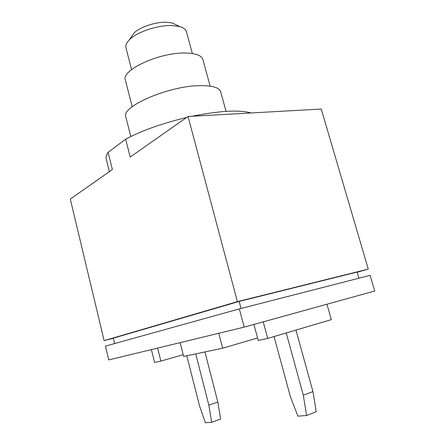 <?xml version="1.0" encoding="UTF-8"?>
<svg xmlns="http://www.w3.org/2000/svg" width="445" height="445" viewBox="0 0 445 445"><rect width="100%" height="100%" fill="white"/><g stroke="black" fill="none" stroke-linecap="round" stroke-linejoin="round"><path stroke-width="0.67" d="M105.432 346.127L239.332 308.897L370.101 275.349L374.701 291.019L244.188 327.125L108.73 359.922L105.432 346.127M239.332 308.897L244.188 327.125M257.555 338L222.656 348.19L183.635 356.451L180.13 342.633M218.762 333.283L222.656 348.19M183.184 354.687L160.856 361.095L154.576 362.43L151.395 349.592M157.619 348.085L160.856 361.095M326.964 304.23L331.33 319.627L267.712 338.428L258.211 340.442L253.911 324.438M263.229 321.857L267.712 338.428M186.811 355.778L199.599 406.118L205.39 422.75L211.62 422.305L208.839 405.139L195.728 353.892M204.934 351.945L217.844 402.041L220.598 419.045L211.62 422.305M217.844 402.041L208.839 405.139M274.053 336.553L290.357 396.534L297.872 416.142L306.611 415.513L303.301 395.166L286.235 332.955M295.953 330.084L312.952 391.6L316.234 411.731L306.611 415.513M312.952 391.6L303.301 395.166M357.129 272.268L368.265 269.108L237.396 301.638L104.119 340.631L113.375 338.278M114.649 343.562L113.347 338.167L239.16 301.432L357.079 272.095L358.87 278.231M368.265 269.108L321.257 109.047L188.046 116.484L237.396 301.638M104.119 340.631L70.299 199.076L112.379 169.562L108.102 152.362L125.668 139.168L130.19 157.063L188.046 116.484M125.668 139.168C141.933 130.546 162.253 123.321 186.616 117.486M192.168 116.251C219.541 110.749 239.176 109.654 251.08 112.963M109.392 171.659L106.188 158.737C105.721 156.885 106.361 154.76 108.102 152.362M239.16 301.432L241.034 308.457M131.57 69.592L125.924 47.665C125.351 45.346 126.469 42.753 129.267 39.894C136.682 32.04 158.008 24.87 172.26 25.56L179.685 26.572C183.535 27.679 185.782 29.376 186.433 31.678L192.351 53.533M176.381 24.965L172.482 23.062L166.747 22.256C155.783 21.705 139.563 27.162 133.795 33.28L131.342 36.863M132.198 106.733L125.379 80.061C120.834 70.232 159.466 52.249 185.331 53.027C195.722 53.261 201.579 55.447 202.909 59.58L210.151 86.141M130.819 136.526L125.846 116.946C120.595 106.767 168.577 85.79 199.977 85.64C212.421 85.507 219.335 87.587 220.72 91.881L226.066 111.356M133.795 33.28L129.267 39.894M172.482 23.062L179.685 26.572"/></g></svg>
